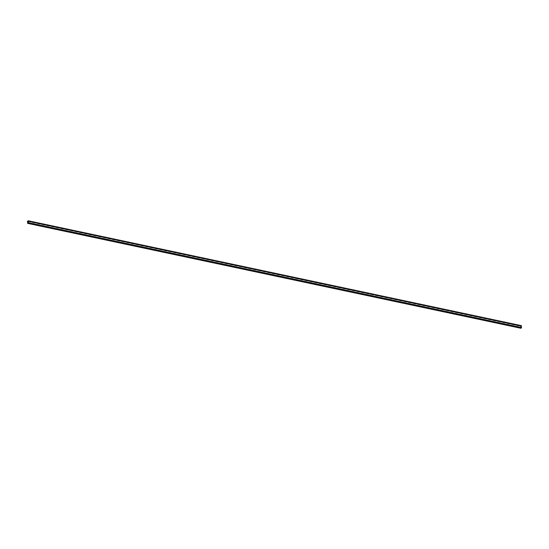 <?xml version="1.0" encoding="UTF-8"?>
<svg xmlns="http://www.w3.org/2000/svg" width="549" height="549" viewBox="0 0 549 549"><rect width="100%" height="100%" fill="white"/><g stroke="black" fill="none" stroke-linecap="round" stroke-linejoin="round"><path stroke-width="0.41" stroke-dasharray="2.75 2.06" d="M520.836 327.993L520.747 326.264L521.317 325.825L521.44 327.623L520.871 328.055L27.759 223.134M520.768 328.206L520.644 326.326L521.282 325.646M28.184 221.515L520.747 326.264M520.788 325.955L27.601 221.069M520.726 328.062L27.539 223.182M27.45 221.446L520.644 326.326M28.15 220.959L521.296 325.832L28.129 220.945M520.802 326.133L28.177 221.377M520.871 328.055L27.683 223.175L520.898 328.048M521.392 327.746L28.198 222.867M521.351 325.886L28.164 221.007M28.253 222.736L521.44 327.623"/><path stroke-width="0.82" d="M27.759 223.134L27.56 221.377L28.184 221.515M28.232 220.794L521.358 325.632L521.399 327.931L28.212 223.045L27.718 223.354L520.768 328.206M28.212 223.045L28.356 222.674L521.55 327.554M521.461 325.818L28.274 220.938L28.356 222.674M28.274 220.938L27.45 221.446L27.718 223.354M27.649 223.114L28.253 222.736L28.15 220.959M28.177 221.377L27.56 221.377M27.608 221.254L28.102 220.952M521.399 327.931L520.905 328.233M27.642 223.368L520.829 328.247M28.171 220.753L521.358 325.632"/></g></svg>
